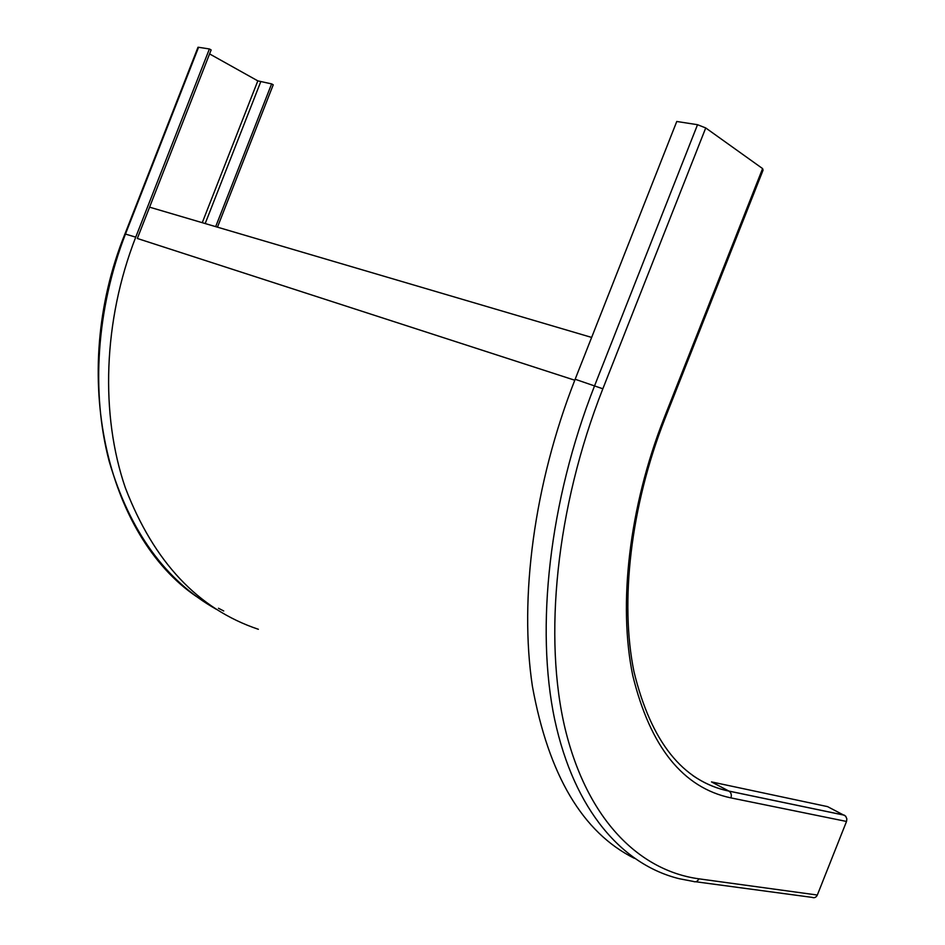 <?xml version="1.0" encoding="UTF-8"?>
<svg xmlns="http://www.w3.org/2000/svg" width="945" height="945" viewBox="0 0 945 945"><rect width="100%" height="100%" fill="white"/><g stroke="black" fill="none" stroke-linecap="round" stroke-linejoin="round"><path stroke-width="1.42" d="M665.032 418.47L763.064 170.159L762.591 168.588L705.726 127.941L697.528 124.705L676.762 121.48L575.151 379.252C533.795 484.513 519.148 598.551 532.413 686.353C548.62 775.148 582.592 832.462 634.331 858.308M844.546 815.24L728.997 791.13C682.644 781.515 650.963 741.66 633.953 671.576C619.755 602.166 630.433 506.591 664.937 418.706L664.122 417.997C628.886 507.5 618.101 604.729 632.748 675.486C650.255 746.975 682.987 787.787 730.922 797.899C731.82 794.946 731.182 792.69 728.997 791.13L711.49 781.905L827.572 806.628L845.669 816.137L846.862 818.89L846.519 821.453L817.33 895.033C816.126 897.443 814.377 898.222 812.074 897.372L695.733 881.756M125.472 234.065L135.737 237.16C103.017 321.111 100.3 415.032 125.378 487.904C153.846 561.968 198.178 609.1 258.363 629.287M135.737 237.16L209.4 48.963L211.137 49.943L137.332 238.471L574.773 380.221M198.296 47.982L198.568 47.285L209.4 48.963M217.456 227.166L273.235 84.802L271.617 83.892L215.684 226.635M209.577 53.912L257.82 80.868L271.617 83.892M223.717 610.966L218.472 608.249M591.641 337.424L149.593 207.168M697.528 124.705L594.665 385.56C548.856 502.008 535.472 628.248 554.668 719.452C574.217 810.633 622.613 864.888 679.325 878.732L693.346 881.437C695.733 882.358 697.564 881.484 698.875 878.826C639.552 870.664 587.471 820.201 565.24 729.197C543.363 638.241 555.743 508.469 602.839 388.785L575.151 379.252M602.839 388.785L705.726 127.941M664.122 417.997L762.591 168.588M844.452 815.192L728.902 791.071C716.156 788.437 704.155 783.287 692.909 775.621M698.875 878.826L817.33 895.033M730.922 797.899L846.519 821.453M198.568 47.285L125.543 233.864C96.319 308.991 91.074 392.529 109.171 461.302C129.796 531.362 165.552 580.714 216.44 609.36M205.183 223.552L260.643 81.979M202.254 222.689L257.82 80.868M198.001 47.262L125.035 233.722C67.497 375.708 107.706 536.571 196.418 596.519"/></g></svg>
